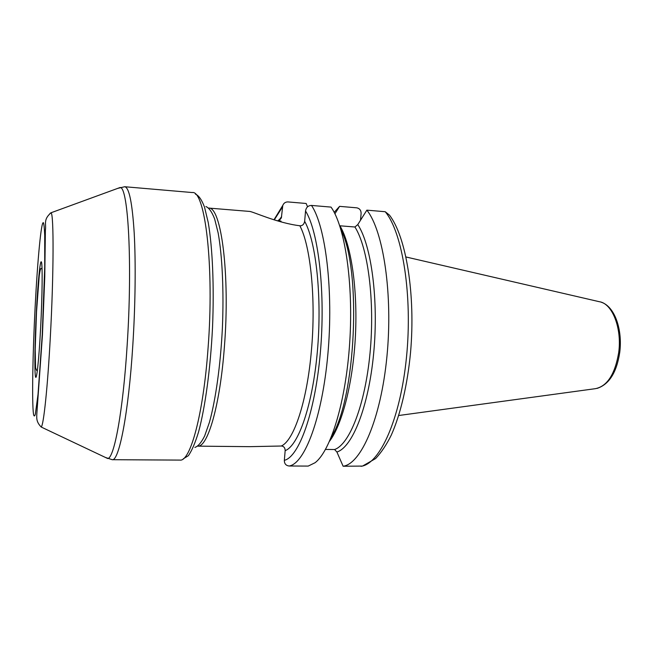 <?xml version="1.0" encoding="UTF-8"?>
<svg xmlns="http://www.w3.org/2000/svg" width="653" height="653" viewBox="0 0 653 653"><rect width="100%" height="100%" fill="white"/><g stroke="black" fill="none" stroke-linecap="round" stroke-linejoin="round"><path stroke-width="0.98" d="M307.555 206.813L306.159 203.483L287.94 201.924C285.508 201.899 283.794 203.059 282.79 205.401L281.361 217.873L277.803 220.804M285.165 450.635L284.341 460.332C284.324 463.72 285.932 465.613 289.157 466.005L308.2 466.087L315.032 462.748C330.663 450.994 345.959 401.554 349.73 342.27C353.567 283.01 344.931 226.485 331.038 207.099L311.489 205.434C308.102 205.564 306.118 207.417 305.539 211.001L304.657 221.31C316.191 241.928 322.182 297.401 317.382 351.257C312.64 405.178 298.429 445.762 285.165 450.635C285.1 447.795 283.81 446.244 281.296 445.983C293.744 440.897 307.114 401.505 311.432 350.261C316.085 299.278 310.616 245.846 299.89 225.848C302.502 225.807 304.094 224.289 304.657 221.31M360.505 220.241L361.101 213.686C361.158 210.413 359.713 208.462 356.767 207.825L339.601 206.356L334.916 213.776M325.496 449.435L334.581 449.517L336.907 452.015L343.111 466.234L362.505 466.079L375.614 458.561C381.385 452.398 386.584 444.62 391.229 435.216C400.411 414.712 407.448 385.172 410.541 352.498C415.675 294.193 406.109 236.647 389.449 215.106L385.221 211.719L366.864 210.152L357.779 224.591L354.922 226.999L339.74 225.783M300.576 225.84C277.509 223.269 252.05 211.156 249.413 211.409L208.789 208.078M276.831 220.69L281.002 221.106L280.945 221.889M197.867 446.146L249.634 446.66L281.704 446.007M339.601 206.356L334.181 212.339M343.111 466.234C361.076 463.973 380.887 418.948 386.919 356.62C393.065 294.348 383.376 230.754 366.864 210.152M357.779 224.591C371.377 245.071 378.805 300.2 373.638 353.665C368.553 407.186 352.318 447.37 336.907 452.015M331.398 436.881C355.893 398.567 361.803 269.934 340.915 229.538M311.489 205.434C325.651 226.142 333.634 290.822 327.863 354.301C322.19 417.847 304.698 463.712 289.157 466.005M197.875 446.138C207.817 447.036 220.11 405.048 224.395 346.759C230.215 274.758 221.187 206.764 208.797 208.087M284.341 460.332C298.894 457.035 315.007 413.039 320.313 353.02C325.692 293.066 318.574 231.742 305.539 211.001M281.631 216.608L278.684 220.616M274.276 219.898L282.414 207.066M405.995 256.98L599.323 301.71C612.212 303.343 622.105 328.124 618.693 352.571C614.995 374.283 607.208 386.315 595.332 388.682L398.722 415.512M40.608 328.239C38.911 360.774 36.446 382.715 35.433 376.275C34.397 370.316 34.887 340.531 36.38 311.693C37.866 282.814 40.168 259.168 41.392 261.967C42.633 264.277 42.331 295.752 40.608 328.239M42.249 334.638L44.722 266.791L44.714 235.349C44.428 228.534 44.004 224.338 43.433 222.771C41.27 220.167 37.523 260.31 35.14 306.837C32.732 353.33 31.85 402.109 33.474 413.978C33.972 416.573 34.601 416.63 35.352 414.133L38.021 394.379L42.249 334.638M41.221 427.038L107.721 458.537C114.177 458.406 123.066 411.031 127.155 345.2C132.575 263.477 128.192 186.774 120.16 187.484L51.056 212.756C42.992 219.694 46.387 223.938 45.384 230.354L44.771 276.758L42.453 334.916L36.821 414.002C36.707 417.74 36.013 421.773 41.221 427.038C43.604 425.478 47.653 387.449 50.338 336.76C53.791 273.974 53.873 213.874 51.056 212.756L50.052 213.335M117.728 188.374L124.723 186.734C129.106 187.411 132.265 202.765 134.192 232.803C135.857 262.604 135.383 305.245 132.788 345.617C128.527 413.553 118.985 461.483 112.194 459.704L105.386 457.426M124.723 186.734L192.26 192.545C205.091 189.925 214.462 266.473 208.029 348.588C203.279 414.965 190.194 461.842 179.983 460.096L112.194 459.704M195.459 194.161C198.683 195.386 201.704 199.712 204.52 207.115L208.217 222.444C212.535 247.43 214.249 286.365 212.519 327.537C210.47 368.692 205.197 407.301 198.61 431.788C195.239 442.84 191.811 450.823 188.342 455.721L183.313 458.79M194.88 447.411C198.079 446.391 201.328 442.579 204.642 435.967L209.45 422.262C215.661 399.897 220.543 365.051 222.395 327.986C223.946 290.911 222.273 255.764 218.143 232.917L214.608 218.837C211.915 211.947 209.025 207.85 205.932 206.544M361.027 466.307C379.768 464.063 400.322 419.316 406.476 357.379C412.737 295.515 402.501 232.272 385.221 211.719M334.581 449.517C349.502 444.489 365.1 405.154 370.031 353.11C375.026 301.115 367.99 247.43 354.922 226.999M339.927 225.807C350.971 244.091 357.73 288.087 355.469 334.94C353.224 381.801 342.319 424.507 329.61 441.126M273.974 219.8L282.79 205.401M281.361 217.873L279.468 220.257M619.73 352.473C616.677 372.496 609.11 384.47 597.03 388.413M600.989 302.135C614.653 306.192 622.693 329.439 619.746 352.375M36.69 370.52L35.556 367.892L35.197 349.273L36.519 311.881L39.204 276.178C39.996 270.195 40.715 267.681 41.368 268.628"/></g></svg>
